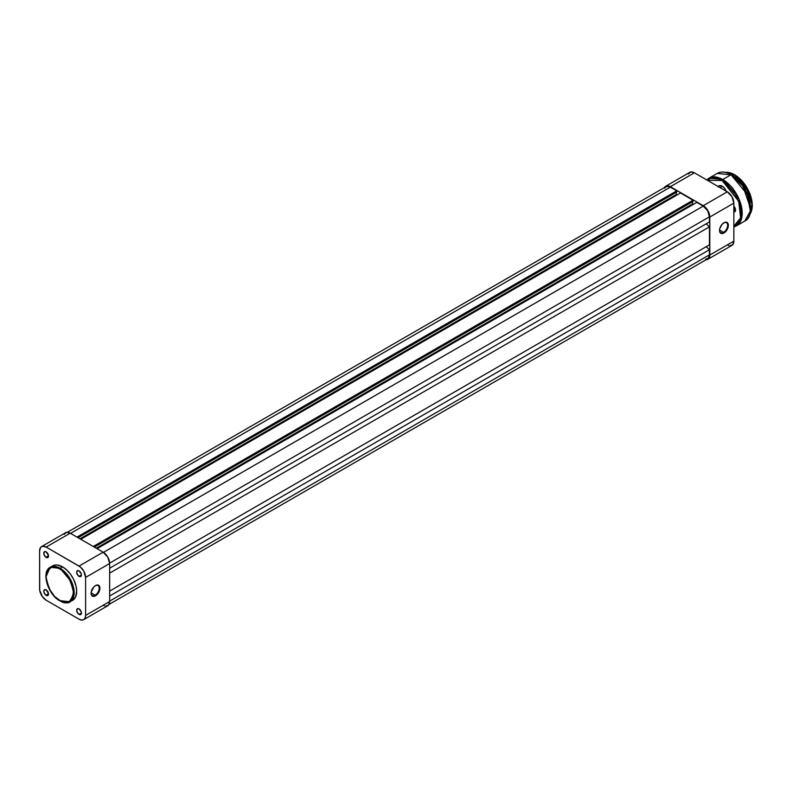 <?xml version="1.0" encoding="UTF-8"?>
<svg xmlns="http://www.w3.org/2000/svg" width="792" height="792" viewBox="0 0 792 792"><rect width="100%" height="100%" fill="white"/><g stroke="black" fill="none" stroke-linecap="round" stroke-linejoin="round"><path stroke-width="1.19" d="M95.159 595.188A5.752 3.326 120 0 0 99.228 588.238A5.752 3.326 120 0 0 95.327 585.694A5.752 3.326 -60 0 1 98.03 585.506A5.752 3.326 -60 0 1 98.911 590.119A5.752 3.326 -60 0 1 95.159 595.188L91.1 592.842L95.159 595.188A5.752 3.326 -60 0 1 92.278 595.475A5.752 3.326 -60 0 1 91.09 593.04A5.752 3.326 120 0 0 95.159 595.188L95.505 595.802L95.159 595.188M95.505 585.585A6.257 3.613 -60 0 1 99.931 588.139A6.257 3.613 -60 0 1 95.505 595.802L97.97 593.525L99.851 589.189L99.594 586.377L97.97 585.031L95.505 585.585L93.812 586.951L91.169 592.198L91.169 594.198L92.377 596.109L95.505 595.802A6.257 3.613 -60 0 1 91.09 593.248A6.257 3.613 -60 0 1 95.505 585.585L95.159 585.793M46.144 557.37A3.356 1.94 60 0 1 43.956 554.42A3.356 1.94 60 0 1 44.471 551.727A3.356 1.94 60 0 1 46.144 551.895L44.471 551.727L43.817 553.826L45.243 556.637L47.461 557.667L48.52 556.004L46.144 557.37L48.47 555.439L46.144 551.895A3.356 1.94 60 0 1 48.332 554.855A3.356 1.94 60 0 1 47.827 557.538A3.356 1.94 60 0 1 46.144 557.37M46.144 595.376A3.356 1.94 60 0 1 43.956 592.416A3.356 1.94 60 0 1 44.471 589.733A3.356 1.94 60 0 1 46.144 589.892L44.174 589.971L43.817 591.822L45.243 594.644L47.461 595.673L48.52 594L46.144 595.376L48.47 593.446L46.144 589.892A3.356 1.94 60 0 1 48.332 592.852A3.356 1.94 60 0 1 47.827 595.534A3.356 1.94 60 0 1 46.144 595.376M79.051 614.374A3.356 1.94 60 0 1 76.864 611.414A3.356 1.94 60 0 1 77.378 608.731A3.356 1.94 60 0 1 79.051 608.899L77.378 608.731L76.725 610.82L78.151 613.642L80.368 614.671L81.427 612.998L79.051 614.374L81.427 612.998L81.249 611.85L79.051 608.899A3.356 1.94 60 0 1 81.249 611.85A3.356 1.94 60 0 1 80.734 614.533A3.356 1.94 60 0 1 79.051 614.374M79.051 576.368A3.356 1.94 60 0 1 76.864 573.418A3.356 1.94 60 0 1 77.378 570.735A3.356 1.94 60 0 1 79.051 570.893L77.081 570.973L76.725 572.824L78.151 575.636L80.368 576.675L81.427 575.002L79.051 576.368L81.427 575.002L81.249 573.853L79.051 570.893A3.356 1.94 60 0 1 81.249 573.853A3.356 1.94 60 0 1 80.734 576.536A3.356 1.94 60 0 1 79.051 576.368M59.766 568.913C66.261 571.765 70.834 579.685 73.498 592.693C70.834 602.633 66.261 605.266 59.766 600.623L70.082 601.811L74.101 594.604L71.983 582.635L60.123 568.3L59.766 568.913L63.756 571.903L67.399 575.992L71.181 582.556L73.428 591.099L72.458 598.158L70.379 600.95L67.399 602.356L61.113 601.326L54.519 596.386L49.154 588.694L47.084 583.516L46.104 578.437L46.302 573.903L47.659 570.299L50.064 567.953L52.143 567.181L55.787 567.3L59.766 568.913L60.123 568.3A19.919 11.504 60 0 1 73.131 585.852A19.919 11.504 60 0 1 70.082 601.811A19.919 11.504 60 0 1 60.123 600.821L59.766 600.623C53.282 597.772 48.698 589.852 46.045 576.843C48.698 566.904 53.282 564.27 59.766 568.913M71.537 600.861L72.557 600.386A19.919 11.504 -120 0 0 75.616 584.427A19.919 11.504 -120 0 0 62.598 566.874L60.123 568.3L62.598 566.874L57.212 565.003L54.777 565.092L51.718 566.528M103.118 605.296L104.395 605.89M105.623 606.167L108.563 605.088L109.662 601.524L109.662 563.518L107.742 557.073L103.118 552.182L70.211 533.184L66.568 532.353L64.162 534.362M83.685 619.651L107.742 605.761A9.256 5.346 -120 0 0 109.662 601.524L85.605 615.414L85.605 577.418L109.662 563.518L109.662 601.524L85.605 615.414A9.256 5.346 60 0 1 83.685 619.651A9.256 5.346 60 0 1 79.051 619.196L46.144 600.197A9.256 5.346 60 0 1 39.6 588.852L39.6 550.856L40.699 547.292L42.511 546.252L46.144 547.074L80.329 566.953L83.685 570.963L85.605 577.418L85.605 615.414L85.1 618.017L83.685 619.651L81.556 620.067L79.051 619.196L46.144 600.197L42.511 596.822L39.729 590.406L39.6 550.856A9.256 5.346 60 0 1 41.521 546.619A9.256 5.346 60 0 1 46.144 547.074L79.051 566.072L103.118 552.182L70.211 533.184L46.144 547.074L70.211 533.184A9.256 5.346 -120 0 0 65.578 532.729L41.521 546.619M50.163 567.319C40.946 571.745 47.896 594.614 59.875 600.851C65.182 603.118 68.587 603.435 70.082 601.811L73.488 599.732L75.616 596.871L76.685 591.268L76.081 586.199L73.488 579.101L70.429 574.131L66.686 569.933L62.598 566.874A19.919 11.504 -120 0 0 52.638 565.884L50.163 567.319A19.919 11.504 60 0 1 60.123 568.3L50.163 567.319L46.045 576.635M85.605 577.418L109.662 563.518A9.256 5.346 -120 0 0 103.118 552.182L79.051 566.072A9.256 5.346 60 0 1 85.605 577.418M670.339 187.11A8.761 5.059 -120 0 0 665.963 186.674L669.131 186.546L676.784 190.822L77.002 537.105L676.784 190.822L676.784 192.05L78.061 537.718L676.784 192.05L676.784 190.822L670.339 187.11L70.557 533.392L670.339 187.11M676.358 192.298L676.358 194.505L79.972 538.817L676.358 194.505L677.13 194.951L676.358 194.505L676.358 192.298M80.754 539.273L680.536 192.991L693.059 200.227L93.278 546.5L693.059 200.227L693.059 201.445L94.337 547.114L693.059 201.445L693.059 200.227L680.536 192.991L80.754 539.273M692.634 201.693L692.634 203.9L96.248 548.222L692.634 203.9L693.416 204.356L692.634 203.9L692.634 201.693M97.03 548.668L696.812 202.386L703.246 206.108L103.465 552.39L703.246 206.108L707.632 210.731L709.444 216.83A8.761 5.059 -120 0 0 703.246 206.108L696.812 202.386L97.03 548.668M109.652 563.122L709.444 216.83L109.652 563.122M109.662 568.22L709.444 221.938L709.444 216.83L709.444 221.938L109.662 568.22M706.177 223.829L709.444 226.849L109.662 573.121L709.444 226.849L709.444 244.827L709.444 226.849L706.177 223.829M109.662 591.099L709.444 244.827L109.662 591.099M706.177 246.708L709.444 249.727L109.662 596L709.444 249.727L709.444 254.836L709.444 249.727L706.177 246.708M109.662 601.108L709.444 254.836L109.662 601.108M108.999 604.454L707.632 258.845A8.761 5.059 -120 0 0 709.444 254.836L708.394 258.202L705.622 259.232M664.617 188.219L665.963 186.674L67.33 532.293M723.591 232.363A5.752 3.326 120 0 0 727.66 225.413A5.752 3.326 120 0 0 723.769 222.869A5.752 3.326 -60 0 1 726.472 222.681A5.752 3.326 -60 0 1 727.353 227.284A5.752 3.326 -60 0 1 723.591 232.363L719.542 230.017L723.591 232.363A5.752 3.326 -60 0 1 720.72 232.65A5.752 3.326 -60 0 1 719.532 230.205A5.752 3.326 120 0 0 723.591 232.363L723.947 232.977L723.591 232.363M723.947 222.76A6.257 3.613 -60 0 1 728.373 225.314A6.257 3.613 -60 0 1 723.947 232.977L721.492 233.531L720.274 232.828L719.522 230.422L719.859 228.274L722.254 224.126L724.809 222.354L726.403 222.196L728.036 223.552L728.036 227.462L726.403 230.69L723.947 232.977A6.257 3.613 -60 0 1 719.522 230.422A6.257 3.613 -60 0 1 723.947 222.76L723.591 222.958M727.313 244.926L728.591 245.52M729.818 245.797L732.758 244.708L733.857 241.144L733.857 203.148L731.937 196.693L727.313 191.803L694.406 172.805L690.763 171.983L688.357 173.983M664.29 187.872L666.706 185.873L670.339 186.704L703.246 205.702L707.88 210.583L709.8 217.038L709.8 255.034L708.692 258.598L705.751 259.687M709.8 217.038L709.8 255.034L733.857 241.144L733.857 203.148L709.8 217.038L733.857 203.148A9.256 5.346 -120 0 0 727.313 191.803L703.246 205.702L670.339 186.704L694.406 172.805L727.313 191.803L703.246 205.702A9.256 5.346 60 0 1 709.8 217.038M694.406 172.805A9.256 5.346 -120 0 0 689.773 172.349L665.716 186.239A9.256 5.346 60 0 1 670.339 186.704L694.406 172.805M664.458 187.546A9.256 5.346 60 0 1 665.716 186.239M707.88 259.271L731.937 245.381A9.256 5.346 -120 0 0 733.857 241.144L709.8 255.034A9.256 5.346 60 0 1 707.88 259.271A9.256 5.346 60 0 1 706.127 259.707M722.383 186.278L720.057 187.615L722.383 186.278M725.947 183.358L726.779 183.734L725.947 183.358M752.261 205.187L745.381 185.041L734.56 174.745L748.153 189.931L752.192 203.574L749.767 214.404A25.017 14.444 -120 0 0 749.945 193.961A25.017 14.444 -120 0 0 734.56 174.745L732.877 175.725L734.56 174.745A25.017 14.444 -120 0 0 725.512 172.399L734.917 174.953M750.489 208.256L742.906 186.07L731.026 174.745L747.41 194.555L750.341 211.088L744.787 221.057A27.522 15.889 -120 0 0 749.004 199A27.522 15.889 -120 0 0 731.026 174.745L722.749 179.527L722.175 180.507L738.738 201.366L740.589 217.889L733.857 226.225L735.54 225.472L738.847 222.235L740.708 217.285L740.985 211.048L739.639 204.059L734.164 192.387L727.67 184.615L722.175 180.507L722.749 179.527A27.522 15.889 60 0 1 740.728 203.782A27.522 15.889 60 0 1 736.511 225.839L742.064 215.87L739.134 199.337L722.749 179.527L731.026 174.745A27.522 15.889 -120 0 0 717.265 173.389L731.382 174.953M719.393 185.971A6.009 3.465 60 0 1 722.284 186.209A6.009 3.465 -120 0 0 718.601 186.773M718.255 186.585A6.306 3.643 60 0 1 722.175 186.15L719.7 185.585L718.057 186.952M735.501 209.632L733.857 210.583L735.501 209.632M733.857 226.888L736.511 225.839A27.522 15.889 60 0 1 733.857 226.868M707.325 180.269L710.196 178.546L713.275 177.943L716.691 178.279L722.175 180.507L707.325 180.269M726.304 191.704L724.66 188.446L722.175 186.15A6.306 3.643 60 0 1 722.185 186.15A6.306 3.643 60 0 1 726.106 191.11M733.837 211.969L735.065 211.513L735.521 210.029L733.837 206.158A3.851 2.228 60 0 1 735.521 210.029A3.851 2.228 60 0 1 733.857 211.969M706.751 179.933L708.988 178.17A27.522 15.889 60 0 1 722.749 179.527L708.988 178.17L717.265 173.389C721.245 171.25 725.918 171.696 731.273 174.725C747.856 183.328 757.439 215.048 744.787 221.057L736.511 225.839M750.489 208.048L749.668 201.168L748.232 196.347L741.995 184.803M740.391 182.754L733.253 176.141M752.261 204.989L750.212 194.367L744.549 183.893M743.094 182.031L736.619 176.032M732.778 188.585L732.828 188.05M735.511 209.811A3.356 1.94 60 0 1 734.827 211.157A3.356 1.94 60 0 1 733.857 211.276A3.356 1.94 -120 0 0 735.511 209.811M726.977 183.774L726.888 184.496M718.294 186.605L720.136 185.546M725.432 172.379L734.818 174.725L750.173 193.99L752.4 205.633L749.737 214.483"/></g></svg>
